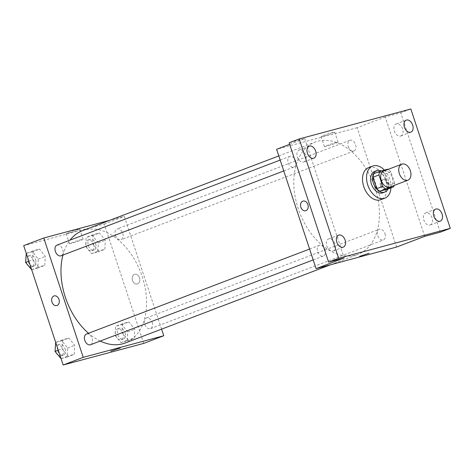 <?xml version="1.0" encoding="UTF-8"?>
<svg xmlns="http://www.w3.org/2000/svg" width="474" height="474" viewBox="0 0 474 474"><rect width="100%" height="100%" fill="white"/><g stroke="black" fill="none" stroke-linecap="round" stroke-linejoin="round"><path stroke-width="0.36" stroke-dasharray="2.37 1.78" d="M383.733 171.043A8.579 5.67 -110.9 0 1 392.276 177.59A8.579 5.67 -110.9 0 1 389.841 187.082M373.998 173.573L381.7 171.511A11.074 7.317 -110.9 0 1 384.829 174.053L388.603 185.47L394.623 183.177A11.074 7.317 -110.9 0 1 394.167 185.435M394.623 183.177L390.849 171.76A11.074 7.317 -110.9 0 0 388.052 169.396M384.829 174.053L390.849 171.76M388.603 185.47A11.074 7.317 -110.9 0 1 387.531 189.138M387.975 188.972A11.441 7.56 69.1 0 0 381.256 170.948M374.685 171.428A11.441 7.56 -110.9 0 1 386.079 180.156A11.441 7.56 -110.9 0 1 382.832 192.817M381.7 171.511L387.726 169.212M384.414 170.101A17.165 11.335 -110.9 0 1 389.741 179.178A17.165 11.335 -110.9 0 1 390.955 187.834M368.636 167.612A17.165 11.335 -110.9 0 1 385.723 180.707A17.165 11.335 -110.9 0 1 380.853 199.69M429.936 225.049A6.435 4.248 69.1 0 0 430.208 224.966A6.435 4.248 69.1 0 0 431.968 217.637A6.435 4.248 69.1 0 0 425.901 212.844A6.435 4.248 69.1 0 0 425.628 212.933A6.435 4.248 69.1 0 0 423.875 220.256A6.435 4.248 69.1 0 0 429.936 225.049M400.512 136.085A6.435 4.248 69.1 0 0 400.785 135.997A6.435 4.248 69.1 0 0 402.545 128.673A6.435 4.248 69.1 0 0 396.477 123.874A6.435 4.248 69.1 0 0 396.205 123.963A6.435 4.248 69.1 0 0 394.451 131.292A6.435 4.248 69.1 0 0 400.512 136.085M424.71 236.348L385.238 117.001L400.791 112.824L410.828 109.002M440.263 232.177L400.791 112.824M396.608 247.055L357.135 127.702L385.238 117.001M357.135 127.702L276.609 149.304M289.667 144.333L304.711 138.598L289.152 142.775M332.499 133.07A7.175 0.361 161.7 0 0 334.721 132.045A7.175 0.361 161.7 0 0 327.801 133.952A7.175 0.361 161.7 0 0 321.099 136.553A7.175 0.361 161.7 0 0 325.211 135.54A7.175 0.361 161.7 0 0 332.499 133.07M303.514 162.102A6.435 4.248 69.1 0 0 303.787 162.013A6.435 4.248 69.1 0 0 305.546 154.69A6.435 4.248 69.1 0 0 299.479 149.897A6.435 4.248 69.1 0 0 299.207 149.985A6.435 4.248 69.1 0 0 297.447 157.309A6.435 4.248 69.1 0 0 303.514 162.102M332.938 251.072A6.435 4.248 69.1 0 0 333.21 250.983A6.435 4.248 69.1 0 0 334.97 243.66A6.435 4.248 69.1 0 0 328.903 238.866A6.435 4.248 69.1 0 0 328.63 238.955A6.435 4.248 69.1 0 0 326.87 246.279A6.435 4.248 69.1 0 0 332.938 251.072M304.711 138.598L344.177 257.951M375.041 187.87A60.074 39.674 -110.9 0 1 357.994 254.319A60.074 39.674 -110.9 0 1 299.532 212.305A60.074 39.674 -110.9 0 1 315.222 142.04A60.074 39.674 -110.9 0 1 375.041 187.87M295.539 160.763A5.724 3.78 -110.9 0 1 293.916 167.091A5.724 3.78 -110.9 0 1 288.352 163.092A5.724 3.78 -110.9 0 1 289.845 156.396A5.724 3.78 -110.9 0 1 295.539 160.763M384.995 233.629A5.724 3.78 -110.9 0 1 383.371 239.957A5.724 3.78 -110.9 0 1 377.802 235.957A5.724 3.78 -110.9 0 1 379.295 229.268A5.724 3.78 -110.9 0 1 384.995 233.629M324.963 249.733A5.724 3.78 -110.9 0 1 323.339 256.061A5.724 3.78 -110.9 0 1 317.776 252.061A5.724 3.78 -110.9 0 1 319.269 245.366A5.724 3.78 -110.9 0 1 324.963 249.733M348.248 146.626A5.724 3.78 69.1 0 0 353.948 150.987A5.724 3.78 69.1 0 0 355.441 144.297A5.724 3.78 69.1 0 0 349.871 140.298A5.724 3.78 69.1 0 0 348.248 146.626M381.386 185.66A5.007 3.751 -105 0 0 386.197 189.156A5.007 3.751 -105 0 0 388.52 183.349A5.007 3.751 -105 0 0 383.602 179.486A5.007 3.751 -105 0 0 381.386 185.66M380.468 185.903A5.007 3.751 -105 0 0 385.273 189.404A5.007 3.751 -105 0 0 387.602 183.598A5.007 3.751 -105 0 0 382.678 179.735A5.007 3.751 -105 0 0 380.468 185.903M303.076 201.083L303.076 201.083A5.007 3.751 75 0 1 307.887 204.584A5.007 3.751 75 0 1 305.671 210.758L305.671 210.758M335.841 143.16A7.175 0.361 161.7 0 0 338.063 142.135A7.175 0.361 161.7 0 0 331.136 144.043A7.175 0.361 161.7 0 0 324.435 146.644A7.175 0.361 161.7 0 0 328.547 145.631A7.175 0.361 161.7 0 0 335.841 143.16M359.618 256.363L369.122 253.223M82.387 230.737A60.074 39.674 -110.9 0 1 142.206 276.567A60.074 39.674 -110.9 0 1 125.154 343.016M100.221 341.055A60.074 39.674 -110.9 0 1 88.52 333.269M62.941 255.077A60.074 39.674 -110.9 0 1 70.045 240.128M115.413 235.323A5.724 3.78 69.1 0 0 121.113 239.684A5.724 3.78 69.1 0 0 122.606 232.995A5.724 3.78 69.1 0 0 117.037 228.995A5.724 3.78 69.1 0 0 115.413 235.323M86.434 334.063A5.724 3.78 -110.9 0 1 92.128 338.43A5.724 3.78 -110.9 0 1 90.504 344.758M152.16 322.326A5.724 3.78 -110.9 0 1 150.536 328.654A5.724 3.78 -110.9 0 1 144.967 324.654A5.724 3.78 -110.9 0 1 146.46 317.965A5.724 3.78 -110.9 0 1 152.16 322.326M57.01 245.094A5.724 3.78 -110.9 0 1 62.704 249.46A5.724 3.78 -110.9 0 1 61.081 255.788M161.581 329.14L124.301 216.399L109.838 220.28M33.109 250.799L32.635 259.788L38.495 267.075L44.834 265.375L45.314 256.387L39.449 249.099L33.109 250.799L32.635 259.788L38.495 267.075L44.834 265.375L45.314 256.387L39.449 249.099L33.109 250.799L26.266 253.406M122.565 323.671L122.085 332.653L127.944 339.941L134.284 338.24L134.764 329.252L128.904 321.97L122.565 323.671L122.085 332.653L127.944 339.941L134.284 338.24L134.764 329.252L128.904 321.97L122.565 323.671L115.538 326.343L115.064 335.331L120.923 342.619L127.263 340.919L127.743 331.93L121.877 324.643L115.538 326.343M143.699 343.395L104.227 224.048L23.7 245.651M62.532 339.769L62.058 348.757L67.918 356.045L74.258 354.345L74.738 345.356L68.872 338.069L62.532 339.769L62.058 348.757L67.918 356.045L74.258 354.345L74.738 345.356L68.872 338.069L62.532 339.769L55.689 342.376M93.141 234.701L92.661 243.689L98.521 250.971L104.861 249.271L105.341 240.288L99.481 233.001L93.141 234.701L92.661 243.689L98.521 250.971L104.861 249.271L105.341 240.288L99.481 233.001L93.141 234.701L86.114 237.373L85.64 246.362L91.5 253.649L97.84 251.949L98.319 242.961L92.454 235.673L86.114 237.373M104.227 224.048L124.301 216.399M77.588 230.174A7.175 0.361 161.7 0 0 79.81 229.155A7.175 0.361 161.7 0 0 72.883 231.063A7.175 0.361 161.7 0 0 66.182 233.658A7.175 0.361 161.7 0 0 70.294 232.645A7.175 0.361 161.7 0 0 77.588 230.174M132.495 280.472A5.007 3.751 -105 0 0 137.306 283.967A5.007 3.751 -105 0 0 139.629 278.161A5.007 3.751 -105 0 0 134.711 274.298A5.007 3.751 -105 0 0 132.495 280.472A5.007 3.751 -105 0 0 137.3 283.967A5.007 3.751 -105 0 0 139.629 278.161A5.007 3.751 -105 0 0 134.705 274.298A5.007 3.751 -105 0 0 132.495 280.472M54.184 295.9L54.184 295.9A5.007 3.751 75 0 1 58.995 299.396A5.007 3.751 75 0 1 56.779 305.57L56.773 305.57M80.924 240.265A7.175 0.361 161.7 0 0 83.146 239.246A7.175 0.361 161.7 0 0 76.219 241.153A7.175 0.361 161.7 0 0 69.524 243.749A7.175 0.361 161.7 0 0 73.636 242.741A7.175 0.361 161.7 0 0 80.924 240.265M110.726 351.181L120.23 348.034M95.635 243.683A5.724 3.78 -110.9 0 1 94.012 250.011A5.724 3.78 -110.9 0 1 88.448 246.006A5.724 3.78 -110.9 0 1 89.942 239.317A5.724 3.78 -110.9 0 1 95.635 243.683M85.64 246.362L92.661 243.689M91.5 253.649L98.521 250.971M97.84 251.949L104.861 249.271M98.319 242.961L105.341 240.288M92.454 235.673L99.481 233.001M93.633 244.448A5.724 3.78 -110.9 0 1 92.009 250.776A5.724 3.78 -110.9 0 1 86.44 246.77A5.724 3.78 -110.9 0 1 87.933 240.081A5.724 3.78 -110.9 0 1 93.633 244.448M31.657 269.7L37.807 268.053L38.287 259.065L32.428 251.777L26.088 253.477M35.609 259.782A5.724 3.78 -110.9 0 1 33.986 266.11A5.724 3.78 -110.9 0 1 28.416 262.11A5.724 3.78 -110.9 0 1 29.909 255.421A5.724 3.78 -110.9 0 1 35.609 259.782M28.855 261.227L32.635 259.788M31.651 269.682L38.495 267.075M37.807 268.053L44.834 265.375M38.287 259.065L45.314 256.387M32.428 251.777L39.449 249.099M27.208 264.451A5.724 3.78 -110.9 0 1 27.901 256.185A5.724 3.78 -110.9 0 1 33.601 260.546A5.724 3.78 -110.9 0 1 31.977 266.874A5.724 3.78 -110.9 0 1 28.173 265.659M125.059 332.647A5.724 3.78 -110.9 0 1 123.436 338.975A5.724 3.78 -110.9 0 1 117.872 334.976A5.724 3.78 -110.9 0 1 119.365 328.286A5.724 3.78 -110.9 0 1 125.059 332.647M115.064 335.331L122.085 332.653M120.923 342.619L127.944 339.941M127.263 340.919L134.284 338.24M127.743 331.93L134.764 329.252M121.877 324.643L128.904 321.97M123.056 333.412A5.724 3.78 -110.9 0 1 121.433 339.745A5.724 3.78 -110.9 0 1 115.863 335.74A5.724 3.78 -110.9 0 1 117.356 329.051A5.724 3.78 -110.9 0 1 123.056 333.412M61.081 358.67L67.231 357.023L67.711 348.034L61.851 340.747L55.511 342.447M65.033 348.751A5.724 3.78 -110.9 0 1 63.409 355.079A5.724 3.78 -110.9 0 1 57.84 351.08A5.724 3.78 -110.9 0 1 59.333 344.385A5.724 3.78 -110.9 0 1 65.033 348.751M58.278 350.197L62.058 348.757M61.075 358.652L67.918 356.045M67.231 357.023L74.258 354.345M67.711 348.034L74.738 345.356M61.851 340.747L68.872 338.069M56.631 353.42A5.724 3.78 -110.9 0 1 57.324 345.155A5.724 3.78 -110.9 0 1 63.024 349.516A5.724 3.78 -110.9 0 1 61.401 355.844A5.724 3.78 -110.9 0 1 57.597 354.629M338.667 235.128L328.63 238.955M343.247 247.161L333.21 250.983M435.665 209.111L425.628 212.933M440.245 221.139L430.208 224.966M406.242 120.141L396.205 123.963M410.822 132.169L400.785 135.997M309.244 146.164L299.207 149.985M313.824 158.192L303.787 162.013M385.273 189.404L386.197 189.156M382.678 179.735L383.602 179.486M338.063 142.135L334.721 132.045M324.435 146.644L321.099 136.553M330.538 264.776L357.994 254.319M278.795 155.916L315.222 142.04M349.871 140.298L117.037 228.995M353.948 150.987L121.113 239.684M313.196 259.924L323.339 256.061M309.599 249.051L319.269 245.366M150.536 328.654L383.371 239.957M146.46 317.965L379.295 229.268M283.772 170.96L293.916 167.091M280.175 160.082L289.845 156.396M83.146 239.246L79.81 229.155M69.524 243.749L66.182 233.658M92.009 250.776L94.012 250.011M87.933 240.081L89.942 239.317M31.977 266.874L33.986 266.11M27.901 256.185L29.909 255.421M121.433 339.745L123.436 338.975M117.356 329.051L119.365 328.286M61.401 355.844L63.409 355.079M57.324 345.155L59.333 344.385"/><path stroke-width="0.71" d="M410.342 170.711A8.579 5.67 -110.9 0 1 407.907 180.203A8.579 5.67 -110.9 0 1 399.558 174.201A8.579 5.67 -110.9 0 1 401.798 164.164A8.579 5.67 -110.9 0 1 410.342 170.711M407.907 180.203L389.841 187.082A8.579 5.67 -110.9 0 1 381.493 181.08A8.579 5.67 -110.9 0 1 383.733 171.043L401.798 164.164M388.052 169.396A11.074 7.317 -110.9 0 0 387.726 169.212L380.018 171.28A11.074 7.317 -110.9 0 0 378.951 174.947L382.725 186.365A11.074 7.317 -110.9 0 0 385.854 188.913L393.556 186.845A11.074 7.317 -110.9 0 0 394.167 185.435M385.854 188.913L379.828 191.206L387.531 189.138L393.556 186.845M379.828 191.206A11.074 7.317 -110.9 0 1 376.706 188.664L382.725 186.365M380.018 171.28L373.998 173.573A11.074 7.317 -110.9 0 0 372.931 177.246L376.706 188.664M381.256 170.948A11.441 7.56 69.1 0 0 376.694 170.664A11.441 7.56 69.1 0 0 373.571 183.687A11.441 7.56 69.1 0 0 384.355 192.207A11.441 7.56 69.1 0 0 384.841 192.047A11.441 7.56 69.1 0 0 387.975 188.972M384.841 192.047L382.832 192.817A11.441 7.56 -110.9 0 1 382.346 192.971A11.441 7.56 -110.9 0 1 371.563 184.451A11.441 7.56 -110.9 0 1 374.685 171.428L376.694 170.664M372.931 177.246L378.951 174.947M390.955 187.834A17.165 11.335 -110.9 0 1 384.87 198.162A17.165 11.335 -110.9 0 1 368.168 186.158A17.165 11.335 -110.9 0 1 372.647 166.084A17.165 11.335 -110.9 0 1 384.414 170.101M384.87 198.162L380.853 199.69A17.165 11.335 -110.9 0 1 364.151 187.686A17.165 11.335 -110.9 0 1 368.636 167.612L372.647 166.084M309.516 146.075A6.435 4.248 -110.9 0 1 315.583 150.868A6.435 4.248 -110.9 0 1 313.824 158.192A6.435 4.248 -110.9 0 1 307.561 153.689A6.435 4.248 -110.9 0 1 309.244 146.164A6.435 4.248 -110.9 0 1 309.516 146.075M406.514 120.052A6.435 4.248 -110.9 0 1 412.581 124.846A6.435 4.248 -110.9 0 1 410.822 132.169A6.435 4.248 -110.9 0 1 404.559 127.672A6.435 4.248 -110.9 0 1 406.242 120.141A6.435 4.248 -110.9 0 1 406.514 120.052M435.938 209.022A6.435 4.248 -110.9 0 1 442.005 213.815A6.435 4.248 -110.9 0 1 440.245 221.139A6.435 4.248 -110.9 0 1 433.983 216.642A6.435 4.248 -110.9 0 1 435.665 209.111A6.435 4.248 -110.9 0 1 435.938 209.022M338.94 235.045A6.435 4.248 -110.9 0 1 345.007 239.838A6.435 4.248 -110.9 0 1 343.247 247.161A6.435 4.248 -110.9 0 1 336.984 242.658A6.435 4.248 -110.9 0 1 338.667 235.128A6.435 4.248 -110.9 0 1 338.94 235.045M338.661 258.3L450.3 228.35L410.828 109.002L299.189 138.947L338.661 258.3L328.624 262.122L344.177 257.951L316.081 268.651L396.608 247.055L424.71 236.348L440.263 232.177L450.3 228.35M369.122 253.223L359.618 256.363M328.624 262.122L289.152 142.775L299.189 138.947M316.081 268.651L276.609 149.304L289.667 144.333M307.887 204.584A5.007 3.751 75 0 1 305.671 210.758A5.007 3.751 75 0 1 300.753 206.895A5.007 3.751 75 0 1 303.076 201.083A5.007 3.751 75 0 1 307.887 204.584M305.671 210.758A5.007 3.751 75 0 1 300.753 206.889A5.007 3.751 75 0 1 303.076 201.083M330.538 264.776L125.154 343.016A60.074 39.674 -110.9 0 1 100.221 341.055M88.52 333.269A60.074 39.674 -110.9 0 1 62.941 255.077M70.045 240.128A60.074 39.674 -110.9 0 1 82.387 230.737L278.795 155.916M313.196 259.924L90.504 344.758A5.724 3.78 -110.9 0 1 84.935 340.759A5.724 3.78 -110.9 0 1 86.434 334.063L309.599 249.051M283.772 170.96L61.081 255.788A5.724 3.78 -110.9 0 1 55.511 251.789A5.724 3.78 -110.9 0 1 57.01 245.094L280.175 160.082M109.838 220.28L43.774 238.001L83.24 357.349L163.773 335.752L161.581 329.14M43.774 238.001L23.7 245.651L63.172 364.998L83.24 357.349M63.172 364.998L143.699 343.395L163.773 335.752M120.23 348.034L110.726 351.181M58.989 299.396A5.007 3.751 75 0 1 56.773 305.57A5.007 3.751 75 0 1 51.856 301.707A5.007 3.751 75 0 1 54.184 295.9A5.007 3.751 75 0 1 58.989 299.396M56.779 305.57A5.007 3.751 75 0 1 51.856 301.707A5.007 3.751 75 0 1 54.184 295.9M26.266 253.406L25.608 262.466L31.657 269.7M25.608 262.466L28.855 261.227M28.173 265.659A5.724 3.78 -110.9 0 1 27.208 264.451M55.689 342.376L55.031 351.435L61.081 358.67M55.031 351.435L58.278 350.197M57.597 354.629A5.724 3.78 -110.9 0 1 56.631 353.42"/></g></svg>
